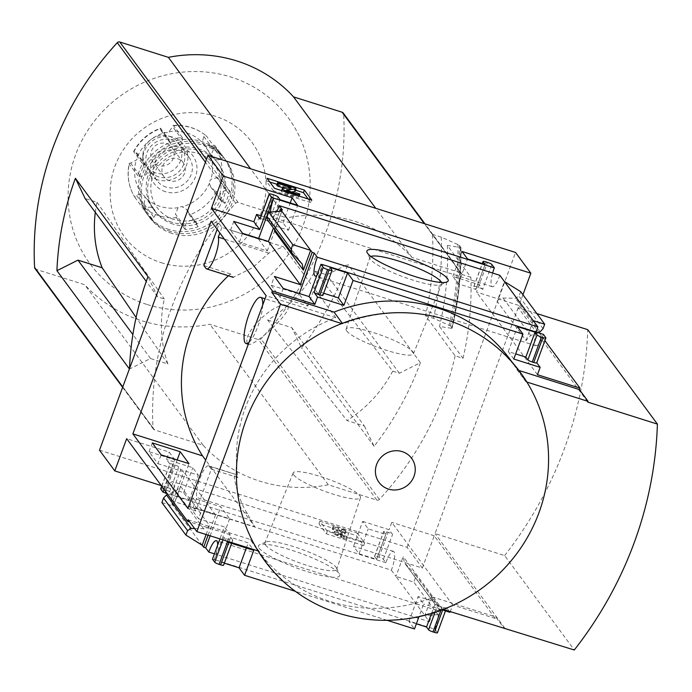 <?xml version="1.0" encoding="UTF-8"?>
<svg xmlns="http://www.w3.org/2000/svg" width="692" height="692" viewBox="0 0 692 692"><rect width="100%" height="100%" fill="white"/><g stroke="black" fill="none" stroke-linecap="round" stroke-linejoin="round"><path stroke-width="0.52" stroke-dasharray="3.46 2.59" d="M228.377 275.771A146.86 139.723 143.6 0 1 230.375 273.911L233.316 277.31L252.597 267.674L268.816 253.116A146.86 139.723 -36.4 0 1 283.478 246.81L335.793 317.732A146.86 139.723 -36.4 0 0 237.884 477.567L235.773 474.712C230.661 470.517 239.916 503.949 247.399 513.499A146.86 139.723 143.6 0 0 254.846 526.802L205.662 460.111M247.399 513.499L196.857 497.539A17.464 4.42 107.5 0 1 200.092 478.129A17.464 4.42 107.5 0 1 208.534 465.803A17.464 4.42 107.5 0 1 209.218 466.322L235.245 474.262M247.745 343.656L248.817 344.374C255.642 345.888 295.908 308.641 286.955 305.691C274.785 300.639 240.686 334.85 247.745 343.656M201.735 509.935L229.632 518.74L220.826 506.803L192.93 497.989L201.735 509.935L198.492 518.732L224.346 526.897L219.935 538.895M237.884 477.567L211.32 469.176L195.94 510.981L193.25 507.34L254.846 526.802M195.94 510.981L187.878 508.438M335.793 317.732L266.143 295.735M230.375 273.911L203.82 265.52M217.141 229.303L219.2 223.715L211.147 221.172M271.186 285.286L299.091 294.1L307.897 306.037L279.992 297.223L271.186 285.286L274.421 276.48M258.453 239.008L267.268 250.954L239.363 242.139L230.557 230.194L258.453 239.008L258.678 238.411M219.2 223.715L221.881 227.357L283.478 246.81M212.47 559.171L214.52 559.819L229.632 518.74M210.152 535.807L220.826 506.803M214.52 559.819L214.312 559.543A15.086 3.815 -72.5 0 0 217.643 545.114M299.091 294.1L299.307 293.503M307.897 306.037L323.008 264.967M316.832 275.528A15.086 3.815 -72.5 0 0 322.732 264.88M208.102 535.158L215.541 514.96L189.686 506.795L192.93 497.989M279.992 297.223L283.236 288.426M189.686 506.795L198.492 518.732M164.065 489.339L174.903 459.869L149.057 451.703L157.863 463.649L161.098 454.843M157.863 463.649L183.717 471.814L171.841 504.087L173.891 504.728L189.002 463.657M267.268 250.954L282.379 209.875M239.363 242.139L242.598 233.334M279.542 211.371L273.418 228.005M165.587 491.406L177.178 459.921M173.891 504.728L170.786 500.515A15.086 3.815 -72.5 0 0 172.844 481.667A15.086 3.815 -72.5 0 0 165.786 491.666M270.46 211.977A15.086 3.815 -72.5 0 0 271.705 217.046A15.086 3.815 -72.5 0 0 276.774 211.553M149.057 451.703L152.292 442.906M230.557 230.194L233.792 221.397M259.111 548.185A43.302 7.595 20.2 0 0 305.354 571.012A43.302 7.595 20.2 0 0 339.512 574.248A43.302 7.595 20.2 0 0 301.677 553.678A43.302 7.595 20.2 0 0 259.535 544.82A43.302 7.595 20.2 0 0 259.111 548.185M99.501 450.181L407.078 547.329L422.371 568.063L353.534 546.317L359.044 553.799L376.621 559.344L374.597 556.593A3.97 0.692 -159.8 0 1 374.528 556.377A3.97 0.692 -159.8 0 1 377.529 556.766L378.991 557.224A3.97 0.692 -159.8 0 1 383.377 559.37L385.851 562.717A15.086 3.815 107.5 0 1 393.419 551.334A15.086 3.815 107.5 0 1 391.361 570.182L170.786 500.515M391.361 570.182L395.936 576.384L403.22 556.584L404.387 562.769L414.75 573.755L415.477 577.621L413.825 582.11L395.936 576.384L429.386 621.736L214.434 553.851M202.185 545.218L171.841 504.087M174.903 459.869L169.142 452.058L126.671 438.642M161.781 486.251L169.929 464.116L166.443 459.393L169.142 452.058M215.541 514.96L183.717 471.814M161.902 502.548L173.303 506.068L180.595 486.268L175.906 491.242L167.81 494.425M206.112 534.535L209.468 525.418L180.595 486.268M274.508 231.016L281.791 211.216M227.651 541.334L230.09 534.691L224.346 526.897M230.09 534.691L189.729 521.941M499.84 275.329A15.086 3.815 107.5 0 1 492.28 286.713A15.086 3.815 107.5 0 1 492.626 273.046M363.689 545.616L326.339 533.826L318.943 523.792L356.285 535.582L363.689 545.616L364.632 543.056L327.29 531.257L326.339 533.826M160.881 488.716A3.97 0.692 -159.8 0 1 163.693 489.227L165.154 489.685A3.97 0.692 -159.8 0 1 169.54 491.83L171.573 494.581L189.15 500.134L183.631 492.661L161.314 485.611M385.851 562.717L167.265 493.681M543.376 334.348A15.086 3.815 107.5 0 1 535.816 345.732A15.086 3.815 107.5 0 1 536.153 332.073M429.386 621.736A15.086 3.815 107.5 0 1 436.955 610.361A15.086 3.815 107.5 0 1 434.896 629.21L214.312 559.543M434.896 629.21L437.361 632.557L446.539 607.619A3.97 0.692 -159.8 0 1 446.599 607.836A3.97 0.692 -159.8 0 1 443.607 607.446L442.136 606.979A3.97 0.692 -159.8 0 1 437.751 604.843L435.718 602.092L418.141 596.539L423.66 604.012L419.006 616.659M416.376 623.812L408.972 621.477L414.482 628.95M387.087 620.3L295.354 591.323M224.346 563.167L221.492 562.259L223.525 565.018L232.702 540.08A3.97 0.692 -159.8 0 1 232.763 540.296A3.97 0.692 -159.8 0 1 229.761 539.907L228.299 539.44A3.97 0.692 -159.8 0 1 223.914 537.303L226.656 541.023M129.499 368.654A308.805 293.797 143.6 0 0 129.482 369.052L150.527 358.508L167.922 364.001A124.897 118.825 -36.4 0 1 164.333 299.005L157.681 296.911L147.967 276.644M95.306 212.34A119.249 113.453 -36.4 0 1 97.036 202.298L85.125 198.535M167.922 364.001L136.09 317.446M150.527 358.508L132.881 334.582M267.648 320.041L291.851 327.688L301.565 347.946A308.805 293.797 143.6 0 0 347.842 264.318L326.797 274.862L314.886 271.108A119.249 113.453 -36.4 0 1 267.648 320.041L347.012 420.563L364.407 426.056L291.851 327.688M364.407 426.056L374.121 446.323A308.805 293.797 143.6 0 0 420.399 362.695L399.353 373.239L392.701 371.137L314.886 271.108M399.353 373.239L326.797 274.862M97.036 202.298L164.333 299.005M157.681 296.911L146.263 281.419M425.537 315.725L433.426 318.225L450.44 325.941L452.032 328.103L451.452 328.285L439.541 326.503L463.017 358.335L455.12 355.844L425.537 315.725A308.805 293.797 -36.4 0 0 432.474 234.605L343.665 114.206A2.379 2.266 143.6 0 0 343.249 113.021M463.017 358.335A317.144 301.729 -36.4 0 0 470.854 277.25L447.378 245.418L460.241 247.502L460.889 247.329L459.298 245.176L441.262 237.131L432.448 234.346A2.379 2.266 -36.4 0 1 432.474 234.605M441.262 237.131A317.144 301.729 -36.4 0 1 433.426 318.225M407.078 547.329L515.566 252.468M470.854 277.25L462.04 274.464A2.379 2.266 143.6 0 0 460.535 272.752L411.948 257.407A140.511 133.677 143.6 0 0 286.773 217.868L250.556 168.77M455.12 355.844A308.805 293.797 143.6 0 1 379.389 499.434A2.379 2.266 143.6 0 1 376.88 500.126L328.293 484.781A140.511 133.677 143.6 0 1 203.119 445.241L154.524 429.896A2.379 2.266 143.6 0 1 153.001 427.924A308.805 293.797 143.6 0 1 235.678 203.223A2.379 2.266 143.6 0 1 238.186 202.522L286.773 217.868M452.032 328.103L451.452 328.285A332.004 315.863 -36.4 0 0 460.241 247.502L460.889 247.329A333.016 316.832 -36.4 0 1 452.032 328.103M462.04 274.464L432.448 234.346M422.371 568.063L434.247 535.79L495.195 618.423L495.732 616.953L504.442 628.76M522.944 294.714L518.983 305.483L538.791 332.333M539.336 333.077L544.915 340.628M536.862 313.58L518.178 307.68L587.828 402.113M518.178 307.68L435.06 533.593L504.624 555.564L574.282 649.996M504.71 628.025L435.06 533.593M495.195 618.423L452.724 605.007L450.276 611.65M188.155 519.804L250.409 539.466A155.683 148.114 -36.4 0 0 257.441 549.958A155.683 148.114 -36.4 0 0 433.486 597.291L495.732 616.953M442.11 609.842L423.66 604.012M446.539 607.619L450.025 612.342M432.898 601.305L432.093 595.734L424.81 615.534L437.828 614.66L439.481 610.171L439.282 607.014L432.898 601.305L405.114 563.643M362.712 521.379L389.077 529.709L392.554 534.432A3.97 0.692 -159.8 0 0 388.169 532.286L386.707 531.828A3.97 0.692 -159.8 0 0 383.705 531.439A3.97 0.692 -159.8 0 0 383.766 531.655L385.799 534.406L368.222 528.861L362.712 521.379L353.534 546.317M232.702 540.08L230.67 537.321L248.246 542.874L253.756 550.348M194.608 528.558L205.342 528.792L208.093 527.451L209.468 525.418M169.929 464.116A3.97 0.692 -159.8 0 1 169.869 463.899A3.97 0.692 -159.8 0 1 172.862 464.289L174.332 464.747A3.97 0.692 -159.8 0 1 178.718 466.892L180.75 469.643L198.327 475.196L192.809 467.723L166.443 459.393M510.108 359.433A155.683 148.114 -36.4 0 1 517.14 369.917L525.851 381.724A155.683 148.114 143.6 0 0 518.818 371.232A155.683 148.114 143.6 0 0 446.452 319.799A155.683 148.114 143.6 0 0 342.774 323.899L341.753 323.571M518.922 370.48L517.14 369.917M537.978 332.644L530.695 335.508L526.006 340.49L497.133 301.331L504.416 281.532M520.687 291.661L519.035 296.15L515.428 298.33L501.259 297.967L498.897 298.987L497.133 301.331M482.687 289.455A3.97 0.692 -159.8 0 0 478.302 287.31L476.84 286.851A3.97 0.692 -159.8 0 0 473.838 286.462A3.97 0.692 -159.8 0 0 473.899 286.678L475.932 289.429L458.355 283.876L452.845 276.402L479.21 284.732L482.687 289.455L491.865 264.517M545.85 337.705L536.767 362.764M513.793 359.036L508.274 351.562L515.678 353.897M526.006 340.49L533.298 320.681M332.013 270.165L322.835 295.103L320.803 292.344L323.657 293.244M301.487 263.116L274.179 225.964L274.828 229.908M273.703 225.445L267.328 219.736M260.183 218.802A3.97 0.692 -159.8 0 1 263.003 219.312L272.172 194.374M261.126 215.852L282.942 222.738L288.46 230.22L270.883 224.666L268.851 221.916A3.97 0.692 -159.8 0 0 264.465 219.771L263.003 219.312M250.409 539.466L259.111 551.273A155.683 148.114 143.6 0 0 266.143 561.757A155.683 148.114 143.6 0 0 338.509 613.19A155.683 148.114 143.6 0 0 442.197 609.098L443.217 609.418M258.09 550.953L259.111 551.273M433.486 597.291L442.197 609.098M526.871 382.045L525.851 381.724M342.358 323.337L342.774 323.899M504.624 555.564A386.456 367.677 143.6 0 0 587.742 329.651M327.29 531.257L319.886 521.223L318.943 523.792M319.886 521.223L357.236 533.022L356.285 535.582M343.163 538.203L333.518 533.93L341.528 536.828L337.203 530.963L332.74 529.553L332.186 528.8L344.642 532.736L345.187 533.48L340.724 532.07L345.87 539.059L343.163 538.203L344.106 535.634L334.461 531.361L333.518 533.93M334.461 531.361L342.479 534.259L338.154 528.394L333.682 526.984L333.129 526.231L345.585 530.167L346.13 530.92L341.666 529.501L346.822 536.49L345.87 539.059M346.822 536.49L344.106 535.634M341.666 529.501L340.724 532.07M346.13 530.92L345.187 533.48M345.585 530.167L344.642 532.736M333.129 526.231L332.186 528.8M333.682 526.984L332.74 529.553M338.154 528.394L337.203 530.963M342.479 534.259L341.528 536.828M338.622 532.615L337.679 535.184M334.807 531.084L333.864 533.653M357.236 533.022L364.632 543.056M308.096 198.941L310.855 202.678L311.798 200.109M310.855 202.678L273.504 190.88L274.447 188.31M273.504 190.88L266.1 180.846L267.043 178.276M266.1 180.846L269.802 182.013M277.06 184.306L295.614 190.17M295.873 193.12L295.052 195.352L298.719 196.502A7.941 1.393 -159.8 0 1 298.84 196.935A7.941 1.393 -159.8 0 1 292.846 196.156L287.595 194.504A5.553 0.977 -159.8 0 1 281.367 191.208A5.553 0.977 -159.8 0 1 281.8 191.009L290.043 190.231L290.986 187.662M298.719 196.502L299.662 193.933M295.052 195.352A3.97 0.692 -159.8 0 1 295.121 195.559A3.97 0.692 -159.8 0 1 292.119 195.179L293.062 192.61M291.038 191.969L285.346 192.566L292.119 195.179M276.783 185.049L294.36 190.603L295.086 191.589M294.36 190.603L295.311 188.034M290.043 190.231L284.585 188.267M452.724 605.007L391.776 522.373L389.077 529.709M408.972 621.477L418.141 596.539M431.548 613.415L435.718 602.092M376.621 559.344L385.799 534.406M359.044 553.799L368.222 528.861M434.247 535.79L391.776 522.373M246.352 548.012L248.246 542.874M221.492 562.259L230.67 537.321M183.631 492.661L192.809 467.723M189.15 500.134L198.327 475.196M171.573 494.581L180.75 469.643M452.845 276.402L462.022 251.464M479.21 284.732L476.511 292.067L518.983 305.483M458.355 283.876L467.532 258.938M475.932 289.429L485.109 264.491M508.274 351.562L517.452 326.624M537.459 374.692L476.511 292.067M320.803 292.344L329.98 267.406M282.942 222.738L290.233 202.938M288.46 230.22L297.638 205.282M270.883 224.666L280.061 199.728M437.828 614.66L413.825 582.11M265.477 545.002A38.259 6.712 20.2 0 0 303.234 564.136A38.259 6.712 20.2 0 0 336.693 569.326A38.259 6.712 20.2 0 0 336.52 568.028A38.259 6.712 20.2 0 0 303.087 549.846A38.259 6.712 20.2 0 0 265.849 542.026A38.259 6.712 20.2 0 0 264.88 542.9A38.259 6.712 20.2 0 0 265.477 545.002M293.728 474.902A35.872 6.289 20.2 0 0 329.124 492.842A35.872 6.289 20.2 0 0 360.489 497.704A35.872 6.289 20.2 0 0 328.994 479.452A35.872 6.289 20.2 0 0 293.166 472.939A35.872 6.289 20.2 0 0 293.728 474.902M346.692 330.949A35.872 6.289 20.2 0 0 381.897 348.829A35.872 6.289 20.2 0 0 413.435 353.82A35.872 6.289 20.2 0 0 381.958 335.499A35.872 6.289 20.2 0 0 346.112 329.046A35.872 6.289 20.2 0 0 346.692 330.949M370.929 256.481A38.259 6.712 20.2 0 0 369.909 257.433A38.259 6.712 20.2 0 0 370.082 258.73A38.259 6.712 20.2 0 0 370.531 259.457A38.259 6.712 20.2 0 0 404.967 277.431A38.259 6.712 20.2 0 0 440.752 284.732A38.259 6.712 20.2 0 0 441.721 283.85A38.259 6.712 20.2 0 0 441.565 282.466M447.378 245.418A317.144 301.729 -36.4 0 1 439.541 326.503M411.948 257.407L375.73 208.309M35.024 268.591A2.379 2.266 143.6 0 0 36.131 269.378L84.718 284.723A140.511 133.677 143.6 0 0 209.892 324.263L258.479 339.608A2.379 2.266 143.6 0 0 260.988 338.907A308.805 293.797 143.6 0 0 343.665 114.206M203.119 445.241L84.718 284.723M328.293 484.781L209.892 324.263M374.121 446.323L301.565 347.946M420.399 362.695L347.842 264.318M147.284 304.558A123.115 117.138 143.6 0 0 308.424 164.99A123.115 117.138 143.6 0 0 111.697 102.857A123.115 117.138 143.6 0 0 147.284 304.558M161.15 262.666A79.286 75.428 143.6 0 0 264.924 172.784A79.286 75.428 143.6 0 0 138.236 132.778A79.286 75.428 143.6 0 0 161.15 262.666M392.701 371.137A124.897 118.825 -36.4 0 1 347.012 420.563M221.881 227.357L219.831 232.945M268.816 253.116L224.355 239.077M193.25 507.34L196.857 497.539M209.218 466.322L211.32 469.176M262.709 305.068A24.211 6.133 107.5 0 1 248.947 342.462M169.012 229.484A47.627 45.317 -36.4 0 1 146.868 213.742A47.627 45.317 -36.4 0 1 158.304 149.005A47.627 45.317 -36.4 0 1 223.533 157.196A47.627 45.317 -36.4 0 1 222.314 211.847A47.627 45.317 -36.4 0 1 169.012 229.484M185.196 229.51L176.495 217.703A7.941 1.341 85.6 0 1 175.37 213.923L185.127 227.149A6.349 6.046 -36.4 0 1 197.306 224.511L198.042 226.725A47.627 45.317 -36.4 0 1 185.196 229.51L185.127 227.149M198.042 226.725L189.34 214.927A7.941 0.727 -109.9 0 1 187.558 211.285L186.477 209.347L182.238 206.787A6.349 6.046 143.6 0 0 178.173 207.661L175.37 213.923M225.012 203.37L216.302 191.572A7.941 1.099 28 0 0 213.136 189.132L222.893 202.349A6.349 6.046 -36.4 0 1 227.166 190.732L229.519 191.122A47.627 45.317 -36.4 0 1 225.012 203.37L222.893 202.349M229.519 191.122L220.809 179.315A7.941 1.661 -167.7 0 0 217.418 177.507L210.87 179.349A6.349 6.046 143.6 0 0 209.442 183.216L210.662 186.909L213.136 189.132M223.559 157.369L214.857 145.562A7.941 2.439 -33 0 0 211.769 145.484L221.518 158.71A6.349 6.046 -36.4 0 1 213.612 149.723L215.221 147.898A47.627 45.317 -36.4 0 1 222.08 155.233A47.627 45.317 -36.4 0 1 223.559 157.369L221.518 158.71M215.221 147.898L206.519 136.099A7.941 2.387 130.2 0 0 206.398 135.969A7.941 2.387 130.2 0 0 203.855 136.506L202.228 142.292A6.349 6.046 143.6 0 0 204.858 145.285L211.769 145.484M182.299 137.5L173.597 125.702A7.941 1.341 -94.4 0 0 173.225 125.451A7.941 1.341 -94.4 0 0 172.619 126.636L182.377 139.862A6.349 6.046 -36.4 0 1 170.189 142.5L169.453 140.286A47.627 45.317 -36.4 0 1 182.299 137.5L182.377 139.862M169.453 140.286L160.752 128.478A7.941 0.727 70.1 0 0 160.432 128.219C148.624 132.665 139.697 140.398 133.651 151.418A7.941 1.099 -152 0 1 134.853 151.436L144.611 164.653A6.349 6.046 -36.4 0 1 140.329 176.278L137.985 175.889A47.627 45.317 -36.4 0 1 142.491 163.641L133.781 151.833A7.941 1.099 -152 0 1 133.651 151.418M137.985 175.889L129.274 164.082A7.941 1.661 12.3 0 1 129.153 163.658C126.636 175.967 128.66 187.35 135.208 197.8A7.941 2.439 147 0 1 136.229 195.075L145.977 208.301A6.349 6.046 -36.4 0 1 153.892 217.288L152.275 219.113A47.627 45.317 -36.4 0 1 145.415 211.778A47.627 45.317 -36.4 0 1 143.936 209.641L135.234 197.834A7.941 2.439 147 0 1 135.208 197.8M152.275 219.113L143.573 207.306A7.941 2.387 -49.8 0 1 144.135 204.062L144.957 197.168A6.349 6.046 143.6 0 0 142.318 194.175L136.229 195.075M160.432 128.219A7.941 0.727 70.1 0 0 160.44 129.274L161.028 130.554L164.947 132.682A6.349 6.046 143.6 0 0 169.012 131.8L172.619 126.636M129.153 163.658A7.941 1.661 12.3 0 1 130.58 163.053L136.315 160.12A6.349 6.046 143.6 0 0 137.743 156.245L136.687 152.785L134.853 151.436M171.91 233.412A47.627 45.317 -36.4 0 1 149.775 217.677A47.627 45.317 -36.4 0 1 161.201 152.941A47.627 45.317 -36.4 0 1 226.431 161.132A47.627 45.317 -36.4 0 1 225.211 215.783A47.627 45.317 -36.4 0 1 171.91 233.412M170.457 231.448A47.627 45.317 -36.4 0 1 148.322 215.714A47.627 45.317 -36.4 0 1 159.757 150.968A47.627 45.317 -36.4 0 1 224.987 159.169A47.627 45.317 -36.4 0 1 223.758 213.811A47.627 45.317 -36.4 0 1 170.457 231.448M173.156 224.113A39.695 37.766 -36.4 0 1 161.686 159.091A39.695 37.766 -36.4 0 1 225.108 179.116A39.695 37.766 -36.4 0 1 173.156 224.113M173.787 219.459A35.724 33.986 -36.4 0 1 163.459 160.942A35.724 33.986 -36.4 0 1 220.54 178.969A35.724 33.986 -36.4 0 1 173.787 219.459M171.711 222.149A39.695 37.766 -36.4 0 1 160.241 157.119A39.695 37.766 -36.4 0 1 223.654 177.152A39.695 37.766 -36.4 0 1 171.711 222.149M165.5 191.736A23.813 22.654 -36.4 0 1 158.615 152.724A23.813 22.654 -36.4 0 1 196.666 164.739A23.813 22.654 -36.4 0 1 165.5 191.736M166.123 187.082A19.843 18.883 -36.4 0 1 156.894 180.525A19.843 18.883 -36.4 0 1 161.66 153.555A19.843 18.883 -36.4 0 1 188.838 156.972A19.843 18.883 -36.4 0 1 188.328 179.738A19.843 18.883 -36.4 0 1 166.123 187.082M158.572 176.858A19.843 18.883 -36.4 0 1 149.351 170.301A19.843 18.883 -36.4 0 1 154.117 143.322A19.843 18.883 -36.4 0 1 181.295 146.739A19.843 18.883 -36.4 0 1 180.785 169.505A19.843 18.883 -36.4 0 1 158.572 176.858M157.508 179.756A22.983 21.867 -36.4 0 1 142.742 158.572A22.983 21.867 -36.4 0 1 172.04 136.964A22.983 21.867 -36.4 0 1 186.719 164.67A22.983 21.867 -36.4 0 1 157.508 179.756M155.674 172.922A19.843 18.883 -36.4 0 1 142.924 154.627A19.843 18.883 -36.4 0 1 168.217 135.978A19.843 18.883 -36.4 0 1 180.897 159.895A19.843 18.883 -36.4 0 1 155.674 172.922M158.373 165.587A11.911 11.332 -36.4 0 1 152.837 161.651A11.911 11.332 -36.4 0 1 155.691 145.467A11.911 11.332 -36.4 0 1 172.005 147.517A11.911 11.332 -36.4 0 1 171.694 161.175A11.911 11.332 -36.4 0 1 158.373 165.587M169.54 180.733A11.911 11.332 -36.4 0 1 164.013 176.797A11.911 11.332 -36.4 0 1 166.867 160.613A11.911 11.332 -36.4 0 1 183.172 162.663A11.911 11.332 -36.4 0 1 182.87 176.33A11.911 11.332 -36.4 0 1 169.54 180.733M143.936 209.641L145.977 208.301M142.491 163.641L144.611 164.653M222.971 539.855L223.914 537.303M287.595 194.504L288.27 192.679M292.846 196.156L293.512 194.331M287.578 193.743L288.521 191.174M285.502 192.488L286.367 190.153M289.213 189.729L289.939 187.757M281.8 191.009L282.743 188.44M432.093 595.734L403.22 556.584M383.377 559.37L392.554 534.432M442.655 610.015L443.607 607.446M440.925 610.283L442.136 606.979M434.991 612.342L437.751 604.843M378.991 557.224L388.169 532.286M377.529 556.766L386.707 531.828M374.597 556.593L383.766 531.655M228.818 542.476L229.761 539.907M227.365 541.983L228.299 539.44M169.54 491.83L178.718 466.892M165.154 489.685L174.332 464.747M163.693 489.227L172.862 464.289M473.899 286.678L482.385 263.635M476.84 286.851L486.018 261.913M478.302 287.31L487.479 262.372M268.851 221.916L278.028 196.978M264.465 219.771L273.643 194.833M292.309 253.54L267.622 220.065M543.047 328.7L519.035 296.15M540.115 331.805L515.428 298.33M530.695 335.508L502.911 297.845M203.69 528.913L175.906 491.242M438.979 606.694L414.292 573.218M439.481 610.171L415.477 577.621M457.94 244.371A332.004 315.863 -36.4 0 1 449.143 325.162M459.298 245.176A333.016 316.832 -36.4 0 1 450.44 325.941M460.535 272.752L424.326 223.654M238.186 202.522L206.45 159.497M235.678 203.223L205.446 162.231M153.001 427.924L122.769 386.94M154.524 429.896L36.131 269.378M376.88 500.126L258.479 339.608M379.389 499.434L260.988 338.907M232.486 276.765L205.922 268.375M176.495 217.703A47.627 45.317 -36.4 0 1 158.849 215.705A47.627 45.317 -36.4 0 1 143.573 207.306M216.302 191.572A47.627 45.317 -36.4 0 1 189.34 214.927M214.857 145.562A47.627 45.317 -36.4 0 1 220.809 179.315M173.597 125.702A47.627 45.317 -36.4 0 1 206.519 136.099M133.781 151.833A47.627 45.317 -36.4 0 1 160.752 128.478M135.234 197.834A47.627 45.317 -36.4 0 1 129.274 164.082M169.012 131.8A39.695 37.766 -36.4 0 1 202.228 142.292M137.743 156.245A39.695 37.766 -36.4 0 1 164.947 132.682M142.318 194.175A39.695 37.766 -36.4 0 1 136.315 160.12M178.173 207.661A39.695 37.766 -36.4 0 1 144.957 197.168M209.442 183.216A39.695 37.766 -36.4 0 1 182.238 206.787M204.858 145.285A39.695 37.766 -36.4 0 1 210.87 179.349M203.855 136.506L213.612 149.723M217.418 177.507L227.166 190.732M187.558 211.285L197.306 224.511M144.135 204.062L153.892 217.288M130.58 163.053L140.329 176.278M160.44 129.274L170.189 142.5M492.28 286.713L271.705 217.046M393.419 551.334L172.844 481.667M535.816 345.732L315.232 276.065M436.955 610.361L216.371 540.686M257.441 549.958L266.143 561.757M512.357 362.478L518.818 371.232M298.84 196.935L299.143 196.113M295.121 195.559L296.064 192.999M285.346 192.566L286.298 189.997M290.104 190.205L291.047 187.636M281.367 191.208L281.601 190.568M445.475 610.906L446.599 607.836M374.528 556.377L383.705 531.439M231.63 543.367L232.763 540.296M161.686 486.121L169.869 463.899M473.838 286.462L482.255 263.591M302.214 263.981L274.179 225.964M432.422 600.786L404.387 562.769M439.282 607.014L414.75 573.755M265.849 542.026L259.535 544.82M336.52 568.028L339.512 574.248M293.166 472.939L264.88 542.9M360.489 497.704L336.693 569.326M413.435 353.82L441.721 283.85M346.112 329.046L369.909 257.433M440.752 284.732L447.067 281.929M370.082 258.73L367.089 252.502M460.933 247.425C461.408 274.56 458.459 301.478 452.084 328.198M153.416 429.109L122.614 387.347M461.642 273.539L425.009 223.871M235.245 474.245L208.534 465.803M286.955 305.674L265.027 298.754M248.8 344.408L248.29 344.244M223.533 157.196L222.08 155.233M146.868 213.742L145.415 211.778M173.225 125.451C185.811 124.638 196.865 128.15 206.398 135.969M226.431 161.132L224.987 159.169M149.775 217.677L148.322 215.714M188.838 156.972L181.295 146.739M156.894 180.525L149.351 170.301M142.924 154.627L142.742 158.572M168.217 135.978L172.04 136.964M183.172 162.663L172.005 147.517M164.013 176.797L152.837 161.651M202.964 143.642L213.119 157.413M210.662 186.909L220.731 200.568M186.477 209.339L196.476 222.893M144.221 195.827L154.377 209.598M136.687 152.785L146.765 166.443M161.028 130.563L171.028 144.118"/><path stroke-width="1.04" d="M228.377 275.771A146.86 139.723 143.6 0 0 202.531 455.872L132.881 433.875L211.147 221.172L266.143 295.735L187.878 508.438L132.881 433.875M205.662 460.111L202.531 455.872M152.292 442.906L161.098 454.843L189.002 463.657L180.197 451.712L152.292 442.906M219.831 232.945L218.274 237.157A17.464 4.42 107.5 0 1 215.048 256.568A17.464 4.42 107.5 0 1 206.597 268.894A17.464 4.42 107.5 0 1 205.922 268.375L203.82 265.52L217.141 229.303M161.314 485.611L114.794 470.915L126.671 438.642L187.619 521.275L188.155 519.804L196.865 531.612L258.09 550.953A158.771 151.055 143.6 0 1 341.753 323.571L280.519 304.238L196.865 531.612M512.357 362.478L510.108 359.433A155.683 148.114 -36.4 0 0 334.063 312.092L271.818 292.431L280.519 304.238M271.818 292.431L272.354 290.969L211.406 208.335L223.282 176.062L207.989 155.328L99.501 450.181L114.794 470.915M217.643 545.114A15.086 3.815 -72.5 0 0 216.371 540.686A15.086 3.815 -72.5 0 0 208.811 552.069L205.714 547.874L210.152 535.807M299.307 293.503L314.203 253.021L312.153 252.372L280.329 209.226L279.542 211.371M322.801 264.681L543.376 334.348L545.85 337.705A3.97 0.692 -159.8 0 1 545.91 337.912A3.97 0.692 -159.8 0 1 542.909 337.532L541.447 337.065A3.97 0.692 -159.8 0 1 537.061 334.928L535.028 332.169L517.452 326.624L522.97 334.098L353.067 280.433L347.557 272.959L329.98 267.406L332.013 270.165A3.97 0.692 -159.8 0 1 332.073 270.373A3.97 0.692 -159.8 0 1 329.072 269.992L327.61 269.525A3.97 0.692 -159.8 0 1 323.225 267.389L320.958 264.318L322.801 264.681A15.086 3.815 -72.5 0 1 322.732 264.88M537.978 332.644L540.115 331.805L543.047 328.7L544.699 324.211L533.298 320.681L537.874 326.883L317.291 257.216A15.086 3.815 -72.5 0 0 315.232 276.065A15.086 3.815 -72.5 0 0 316.832 275.528M317.291 257.216L314.203 253.021M205.714 547.874L203.664 547.225L208.102 535.158M320.958 264.318L309.082 296.591L283.236 288.426L274.421 276.48L300.276 284.646L312.153 252.372M219.935 538.895L212.47 559.171L214.736 562.241L222.971 539.855M273.418 228.005L268.453 241.499L242.598 233.334L233.792 221.397L259.647 229.562L271.515 197.289L269.24 194.201A3.97 0.692 -159.8 0 1 269.179 193.985A3.97 0.692 -159.8 0 1 272.172 194.374L273.643 194.833A3.97 0.692 -159.8 0 1 278.028 196.978L280.061 199.728L297.638 205.282L292.119 197.8L223.282 176.062M280.329 209.226L282.379 209.875L279.265 205.662A15.086 3.815 -72.5 0 1 276.774 211.553M165.786 491.666A15.086 3.815 -72.5 0 0 165.276 493.05L165.587 491.406M177.178 459.921L180.197 451.712M258.678 238.411L273.565 197.938L271.515 197.289M207.989 155.328L515.566 252.468L530.859 273.21L462.022 251.464L467.532 258.938L485.109 264.491L483.077 261.74A3.97 0.692 -159.8 0 1 483.016 261.524A3.97 0.692 -159.8 0 1 486.018 261.913L487.479 262.372A3.97 0.692 -159.8 0 1 491.865 264.517L494.339 267.865L273.764 198.197A15.086 3.815 -72.5 0 0 270.46 211.977M165.085 492.791L163.035 492.142L164.065 489.339M214.434 553.851L208.811 552.069M203.664 547.225L202.185 545.218L206.112 534.535M367.599 253.333A43.302 7.595 20.2 0 0 406.567 273.677A43.302 7.595 20.2 0 0 447.067 281.929A43.302 7.595 20.2 0 0 410.166 258.825A43.302 7.595 20.2 0 0 367.089 252.502A43.302 7.595 20.2 0 0 367.599 253.333M533.298 320.681L504.416 281.532L520.687 291.661L544.699 324.211M279.265 205.662L499.84 275.329L504.416 281.532M163.035 492.142L160.752 489.054A3.97 0.692 -159.8 0 1 160.691 488.837A3.97 0.692 -159.8 0 1 160.881 488.716M259.647 229.562L253.886 221.751L256.585 214.416L261.126 215.852M260.183 218.802A3.97 0.692 -159.8 0 0 260.002 218.923A3.97 0.692 -159.8 0 0 260.062 219.139L256.585 214.416M300.276 284.646L268.453 241.499M303.381 270.174L310.673 250.366L292.777 244.639L291.124 249.129L291.86 252.995L302.214 263.981L303.381 270.174L274.508 231.016L274.828 229.908M211.406 208.335L253.886 221.751M272.354 290.969L314.834 304.376L309.082 296.591M189.729 521.941L187.619 521.275M311.798 200.109L274.447 188.31L267.043 178.276L304.393 190.075L311.798 200.109M492.626 273.046A15.086 3.815 107.5 0 1 494.339 267.865M167.265 493.681L165.276 493.05M536.153 332.073A15.086 3.815 107.5 0 1 537.874 326.883M437.361 632.557A3.97 0.692 -159.8 0 1 437.43 632.773A3.97 0.692 -159.8 0 1 434.429 632.384L432.958 631.917A3.97 0.692 -159.8 0 1 428.573 629.781L426.54 627.03L416.376 623.812M419.006 616.659L414.482 628.95L387.087 620.3M295.354 591.323L244.579 575.286L239.069 567.812L224.346 563.167M223.525 565.018A3.97 0.692 -159.8 0 1 223.585 565.234A3.97 0.692 -159.8 0 1 220.592 564.845L219.122 564.378A3.97 0.692 -159.8 0 1 214.736 562.241M244.579 575.286L253.756 550.348L227.391 542.026L226.656 541.023M227.391 542.026L227.651 541.334M314.834 304.376L317.533 297.05L314.047 292.327L323.225 267.389M146.263 281.419L85.125 198.535L75.411 178.276L147.967 276.644A308.805 293.797 143.6 0 0 129.499 368.654M75.411 178.276A308.805 293.797 143.6 0 0 56.926 270.684L77.971 260.131L102.174 267.778A119.249 113.453 -36.4 0 1 95.306 212.34M136.09 317.446L102.174 267.778M132.881 334.582L77.971 260.131M530.859 273.21L522.944 294.714M538.791 332.333L539.336 333.077M544.915 340.628L579.931 388.108L579.394 389.579L588.096 401.386L526.871 382.045A158.771 151.055 143.6 0 1 443.217 609.418L574.282 649.996A386.456 367.677 143.6 0 0 657.4 424.092L587.828 402.113L588.096 401.386M450.276 611.65L450.025 612.342L442.11 609.842M194.608 528.558L191.174 528.42L187.567 530.608L185.914 535.098L202.185 545.218M185.914 535.098L161.902 502.548L163.554 498.058L166.487 494.944L167.81 494.425M579.394 389.579L518.922 370.48M536.767 362.764L540.158 367.357L537.459 374.692L579.931 388.108M540.158 367.357L513.793 359.036L522.97 334.098M323.657 293.244L338.379 297.897L343.889 305.371L353.067 280.433M343.889 305.371L317.533 297.05M536.672 362.643A3.97 0.692 -159.8 0 1 536.732 362.85A3.97 0.692 -159.8 0 1 533.74 362.47L542.909 337.532M515.678 353.897L525.851 357.107L527.884 359.866A3.97 0.692 -159.8 0 0 532.269 362.002L533.74 362.47M322.835 295.103A3.97 0.692 -159.8 0 1 322.896 295.311A3.97 0.692 -159.8 0 1 319.894 294.93L329.072 269.992M314.047 292.327A3.97 0.692 -159.8 0 0 318.432 294.463L319.894 294.93M291.86 252.995L267.328 219.736L267.121 216.579L268.773 212.089L281.791 211.216M334.063 312.092L342.358 323.337M536.862 313.58L587.742 329.651L657.4 424.092M269.802 182.013L277.06 184.306M295.614 190.17L303.451 192.644L304.393 190.075M293.789 193.596L288.538 191.935A5.553 0.977 -159.8 0 1 282.31 188.639A5.553 0.977 -159.8 0 1 282.743 188.44L291.047 187.636L278.461 183.466L277.734 182.48L295.311 188.034L296.029 189.02L286.298 189.997L293.062 192.61A3.97 0.692 -159.8 0 0 296.064 192.999A3.97 0.692 -159.8 0 0 296.003 192.783L299.662 193.933A7.941 1.393 -159.8 0 1 299.792 194.365A7.941 1.393 -159.8 0 1 293.789 193.596L293.512 194.331M296.029 189.02L295.086 191.589L291.038 191.969M284.585 188.267L277.509 186.036L276.783 185.049L277.734 182.48M277.509 186.036L278.461 183.466M303.451 192.644L308.096 198.941M443.217 609.418A158.771 151.055 -36.4 0 1 338.509 613.19A158.771 151.055 -36.4 0 1 258.09 550.953M341.753 323.571A158.771 151.055 -36.4 0 1 446.452 319.799A158.771 151.055 -36.4 0 1 526.871 382.045M402.216 451.625A20.276 19.29 -36.4 0 1 408.081 484.832A20.276 19.29 -36.4 0 1 375.687 474.6A20.276 19.29 -36.4 0 1 402.216 451.625M426.54 627.03L431.548 613.415M239.069 567.812L246.352 548.012M525.851 357.107L535.028 332.169M338.379 297.897L347.557 272.959M290.233 202.938L292.119 197.8M292.777 244.639L268.773 212.089M441.565 282.466A38.259 6.712 20.2 0 0 408.15 264.309A38.259 6.712 20.2 0 0 370.929 256.481M425.009 223.871L343.249 113.021A2.379 2.266 143.6 0 0 342.142 112.234L293.546 96.88A140.511 133.677 143.6 0 0 168.372 57.349L119.785 42.004A2.379 2.266 143.6 0 0 117.277 42.696A308.805 293.797 143.6 0 0 34.6 267.406A2.379 2.266 143.6 0 0 35.024 268.591L122.614 387.347M375.73 208.309L293.546 96.88M129.395 368.931L56.926 270.684M250.556 168.77L168.372 57.349M224.355 239.077L218.274 237.157M248.947 342.462A24.211 6.133 107.5 0 1 246.11 343.561A24.211 6.133 107.5 0 1 245.167 342.843A24.211 6.133 107.5 0 1 248.238 316.529A24.211 6.133 107.5 0 1 260.694 297.378A24.211 6.133 107.5 0 1 261.628 298.096A24.211 6.133 107.5 0 1 262.709 305.068M160.752 489.054L161.781 486.251M260.062 219.139L269.24 194.201M288.27 192.679L288.538 191.935M289.939 187.757L290.156 187.16M434.429 632.384L442.655 610.015M432.958 631.917L440.925 610.283M428.573 629.781L434.991 612.342M220.592 564.845L228.818 542.476M219.122 564.378L227.365 541.983M482.385 263.635L483.077 261.74M527.884 359.866L537.061 334.928M532.269 362.002L541.447 337.065M318.432 294.463L327.61 269.525M291.124 249.129L267.121 216.579M191.174 528.42L166.487 494.944M187.567 530.608L163.554 498.058M424.326 223.654L342.142 112.234M206.45 159.497L119.785 42.004M205.446 162.231L117.277 42.696M122.769 386.94L34.6 267.406M299.143 196.113L299.792 194.365M281.601 190.568L282.31 188.639M437.43 632.773L445.475 610.906M223.585 565.234L231.63 543.367M160.691 488.837L161.686 486.121M482.255 263.591L483.016 261.524M536.732 362.85L545.91 337.912M322.896 295.311L332.073 270.373M260.002 218.923L269.179 193.985M233.308 277.328L206.597 268.894M265.027 298.754L260.694 297.378M248.29 344.244L246.11 343.561"/></g></svg>
